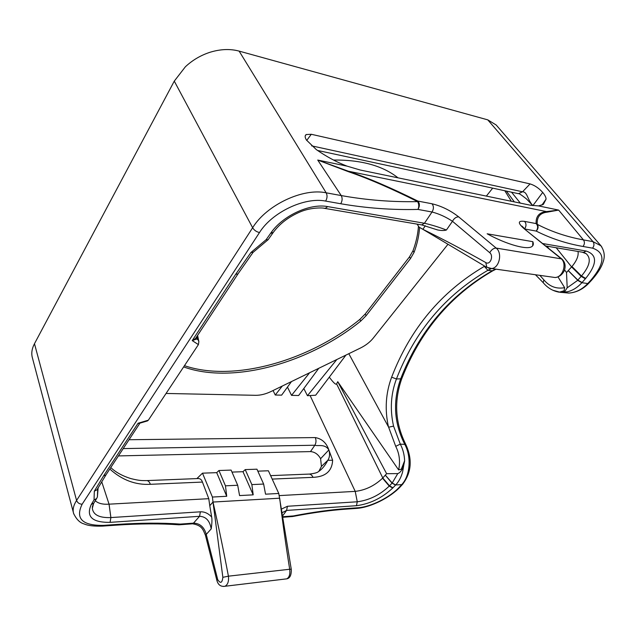 <?xml version="1.0" encoding="UTF-8"?>
<svg xmlns="http://www.w3.org/2000/svg" width="636" height="636" viewBox="0 0 636 636"><rect width="100%" height="100%" fill="white"/><g stroke="black" fill="none" stroke-linecap="round" stroke-linejoin="round"><path stroke-width="0.95" d="M184.456 365.676C233.81 382.498 308.905 360.874 359.825 319.415L365.159 314.057L409.473 256.896L410.514 258.542L414.06 252.389L413.01 250.743C416.095 242.411 417.908 234.223 418.456 226.178M409.473 256.896L413.01 250.743M410.514 258.542L366.105 315.695L365.159 314.057M359.825 319.415L360.763 321.053L366.105 315.695M333.487 160.026C361.192 159.787 382.705 165.726 398.025 177.841M419.569 227.41C419.052 235.59 417.216 243.914 414.06 252.389M448.014 244.232L373.181 338.193C369.961 342.144 365.708 345.428 360.421 348.051L271.015 391.522C265.633 394.089 260.506 395.354 255.64 395.314L166.06 393.453M486.349 196.095L492.685 188.137M360.763 321.053C309.215 363.013 232.919 384.669 183.629 366.916M345.944 355.087L315.671 395.218L307.434 395.703L303.817 388.501M397.77 473.605L386.616 473.685L382.546 478.208C374.501 485.817 365.39 490.205 355.222 491.374L279.188 495.611M123.225 448.595L314.852 445.232C317.936 446.456 324.67 443.538 328.748 449.724L328.955 450.177C330.044 454.096 329.671 457.459 327.826 460.281L332.644 460.249L328.852 449.946C326.443 442.871 321.927 438.745 315.289 437.576L129.052 439.73M147.202 480.585L197.685 478.558C200.03 478.367 201.612 479.536 202.439 482.072L208.775 498.68L109.05 504.173C102.77 504.587 98.175 503.434 95.273 500.731M291.479 381.568L281.629 395.147L275.245 395.012L273.067 390.52M318.763 368.308L298.626 395.513L291.542 395.361L287.464 387.109M282.305 386.028L275.245 395.012M336.834 359.515L307.434 395.703M309.621 372.752L291.542 395.361M329.297 377.156C333.495 382.824 335.927 385.074 336.595 383.882L337.74 381.695L398.645 469.932L401.324 469.153L404.575 460.885M216.701 472.651L202.494 473.168L212.416 497.05L226.726 496.279L216.701 472.651L218.935 470.521L225.462 485.825L237.697 485.252L239.573 495.579L253.192 494.848L251.864 484.6L245.218 469.599L242.976 471.697L253.192 494.848M226.726 496.279L225.462 485.825M218.935 470.521L231.114 470.091L237.697 485.252M251.864 484.6L263.638 484.052L256.936 469.193L245.218 469.599M263.638 484.052L265.546 494.18L278.775 493.464L268.392 470.775L257.819 471.157M202.494 473.168L196.898 478.59M212.416 497.05L212.996 502.05L209.761 505.7L208.775 498.68M223.514 586.44L224.977 586.265C227.807 584.699 228.96 581.336 228.419 576.176C223.618 550.832 218.474 526.123 212.996 502.05L279.689 498.203C282.495 521.266 285.826 544.949 289.69 569.252L291.264 569.268L278.775 493.464M417.121 224.126L419.076 227.124L422.892 229.334L425.301 225.756M196.301 337.43L196.81 338.36L196.85 336.531M196.262 337.422L196.81 338.36M196.413 337.191L195.419 338.591L192.231 340.602L196.77 338.988L198.138 339.886L198.861 341.699L198.408 344.609L148.363 420.173L138.06 423.258L139.538 423.743M420.571 224.715L421.716 224.913L424.45 223.26L327.747 206.605C309.947 203.075 282.702 215.755 270.984 232.8L266.158 239.661L250.934 252.5L235.654 274.347L237.975 273.901L238.516 273.13M140.826 422.892L138.06 423.258L103.589 475.855L105.934 474.917L106.546 473.987M139.546 423.735L105.934 474.925M146.9 421.072L148.363 420.173M348.814 353.688L388.636 427.209L395.711 446.329C399.448 453.651 400.418 461.513 398.645 469.932M558.066 291.98L559.243 292.186L564.1 290.771L564.641 287.671L558.01 276.93M511.312 201.254L504.825 190.752M578.013 251.459C578.76 255.72 576.733 260.744 571.947 266.524L566.509 272.51L567.193 287.822L577.687 280.349L581.876 282.718L585.716 278.385C597.307 263.9 597.458 254.782 586.177 251.037L542.834 243.564M317.531 150.446L518.42 193.678C518.658 193.153 521.345 194.902 526.465 198.909L532.841 205.643C527.045 199.052 527.483 191.881 522.546 191.794L518.42 193.678L517.068 193.384M582.274 252.19L586.154 253.677C591.472 258.47 589.914 265.912 581.487 275.984L581.145 276.382L585.359 278.783M567.169 287.814L564.832 291.407L560.721 292.409L567.813 291.701C573.044 290.302 577.734 287.305 581.876 282.718L587.759 283.537C582.194 289.388 575.89 292.568 568.854 293.077L561.771 292.433M556.198 247.746L571.605 266.921L581.145 276.382L577.663 280.325M560.721 292.409L552.938 290.27M506.367 191.078L514.349 201.882M547.063 246.188L548.542 248.183M564.577 269.895L566.509 272.51M385.337 475.259L392.054 483.153L389.248 486.095C379.843 495.015 369.182 500.238 357.273 501.78L356.454 505.7C369.921 503.935 382.013 498.044 392.73 488.027L395.64 485.006L392.054 483.153L395.56 485.093M287.432 506.272L286.605 510.414L356.454 505.7L357.265 501.78L287.432 506.272L281.541 509.038M282.13 512.68L286.605 510.414L282.623 515.875M395.64 485.006L395.695 484.942C398.836 481.611 401.141 477.27 402.62 471.92L403.836 464.852C402.413 469.75 400.394 472.659 397.778 473.582L392.197 483.01L395.695 484.942L401.674 484.632L399.456 487.041C390.099 497.376 370.629 507.059 357.655 507.79L348.099 508.45C331.467 509.595 313.206 512.091 293.315 515.947L292.306 516.575M266.158 239.661L267.915 239.859L268.495 239.215M250.934 252.5L253.239 252.23M103.589 475.855L94.327 491.183L96.934 489.831L97.586 488.758M98.127 487.852L97.395 496.939L96.593 498.576L94.033 499.92L91.242 504.507C85.868 516.631 92.141 522.577 110.076 522.355L199.561 516.313L200.364 511.821L110.871 517.569C99.423 517.99 93.238 514.914 92.331 508.339L92.641 505.636M212.996 502.05L222.854 577.321C222.179 583.093 220.461 583.856 217.719 579.603L206.247 534.359C204.22 527.077 199.966 523.341 193.495 523.142L199.561 516.313C205.921 516.551 209.8 520.749 211.2 528.898C211.995 523.277 212.154 519.326 211.677 517.052C208.346 513.403 204.577 511.654 200.364 511.821M178.183 524.748L180.33 524.088C161.576 522.744 140.516 522.864 117.127 524.438L103.43 525.384C82.267 525.67 75.167 518.61 82.139 504.213L259.496 232.538C272.105 212.233 304.755 196.77 325.64 201.087L340.721 203.743C366.36 208.179 392.102 210.071 417.955 209.427L432.027 212.003L424.45 223.26C431.486 224.842 438.808 227.092 446.416 230.017C444.341 230.709 441.376 230.677 437.536 229.938L421.724 224.913L325.091 208.441L327.747 206.605M437.536 229.938L436.574 229.548M431.955 203.759C433.863 206.104 433.879 208.854 432.027 212.003C439.094 213.847 445.908 216.94 452.466 221.288C454.104 218.307 456.179 216.828 458.691 216.868C450.399 210.429 441.487 206.064 431.955 203.759L417.892 201.087C391.379 187.938 368.212 177.985 348.393 171.227L317.73 160.057L348.623 171.768L348.393 171.227L546.499 211.589C539.209 212.321 535.75 216.312 536.124 223.586L537.229 224.325C538.613 226.543 538.287 228.801 536.243 231.091C550.776 238.46 566.374 243.588 583.029 246.474L592.585 248.159C605.583 252.659 605.011 263.336 590.868 280.182L587.759 283.537L588.578 283.441L591.687 280.094L590.868 280.182M403.836 464.852L404.631 460.885C404.393 454.724 402.946 449.135 400.29 444.127L393.565 426.12L388.636 427.209M393.565 426.12C389.852 409.719 390.806 394.002 396.435 378.969C414.887 331.269 445.375 295.048 487.892 270.3L491.445 268.543M495.651 269.115L492.057 270.88C449.509 295.509 419.021 331.587 400.577 379.12C392.722 401.364 394.066 423.004 404.615 444.047C411.643 456.449 410.228 475.855 401.674 484.632L402.556 484.354C411.508 472.612 412.581 459.303 405.784 444.445L400.29 444.127L395.711 446.329M601.791 246.927L600.964 245.798L592.99 241.64C594.39 243.755 594.255 245.925 592.585 248.159M282.75 516.71L293.315 515.947L291.789 516.615M487.764 119.862L592.99 241.64L583.435 239.891C566.978 236.926 551.571 231.743 537.229 224.325C536.728 216.979 540.059 212.925 547.222 212.154L546.499 211.589L558.654 210.087L538.565 205.913L530.702 205.269L360.286 170.035L347.081 166.147C336.754 162.204 326.499 156.679 316.307 149.595L306.504 140.103C304.819 137.471 304.716 135.619 306.194 134.554L311.29 134.276L530.066 183.907C534.598 185.275 538.819 188.113 542.715 192.414C544.965 195.165 546.078 197.406 546.062 199.148L543.39 204.347L538.565 205.913M547.222 212.154L558.654 210.087L583.435 239.891C584.834 242.022 584.699 244.216 583.029 246.474M524.692 228.865C526.473 225.987 526.401 223.49 524.501 221.376L536.124 223.586C538.096 225.74 538.135 228.245 536.243 231.091L524.867 229.008M532.833 241.672C533.683 243.795 533.429 245.377 532.07 246.418C527.618 250.314 506.884 244.637 487.144 233.794L532.833 241.672L532.706 245.798M348.623 171.768C368.268 178.509 391.267 188.455 417.621 201.62L417.892 201.087C419.832 203.441 419.847 206.223 417.955 209.427C419.148 206.676 419.037 204.077 417.621 201.62C392.046 202.137 366.582 200.117 341.238 195.57C342.565 198.146 342.391 200.873 340.721 203.743M347.081 166.147L317.73 160.057L341.238 195.57L326.165 192.811C302.927 187.771 266.492 204.991 252.643 227.736C254.161 230.256 256.451 231.854 259.496 232.538M174.28 81.13L252.643 227.736L76.574 500.453C73.53 505.223 72.52 509.516 73.553 513.347M210.532 52.12L210.548 52.104C201.087 55.086 192.708 59.959 185.41 66.74L174.304 81.082L34.463 343.726C31.88 348.671 31.18 353.314 32.349 357.655L73.776 514.039M178.819 524.787L180.33 524.088L193.495 523.142L192.024 523.849M532.841 205.643L542.715 192.414M318.835 471.371L321.426 466.427L327.826 460.281C325.219 465.457 322.086 469.241 318.413 471.642C317.467 472.627 314.518 473.438 309.565 474.074M321.426 466.427L320.608 458.699C318.183 454.303 314.812 451.934 310.495 451.592L118.415 455.917M210.54 52.12C220.732 49.075 230.24 48.733 239.072 51.095L487.796 119.87L496.167 124.982L600.964 245.798M488.718 268.193L491.596 268.527C499.252 268.114 502.702 252.977 496.16 248.08L458.691 216.868M446.416 230.017L452.466 221.288L489.736 252.707C493.957 255.942 490.094 265.498 485.769 262.557C463.572 250.051 442.608 238.977 422.892 229.334L486.373 267.12M524.501 221.376C517.704 220.525 517.64 223.029 524.326 228.888L561.644 258.796M524.326 228.888L560.857 258.478C567.36 263.169 563.059 277.24 555.133 277.519L551.968 277.073M211.2 528.898L205.46 535.289C203.107 530.201 202.582 525.487 192.629 523.81M209.761 505.7L211.677 517.052M222.854 577.321L228.419 576.176L289.69 569.252C290.302 574.189 289.332 577.385 286.788 578.84L285.5 578.991M242.976 471.697L231.989 472.095M337.74 381.695L386.616 473.685M310.201 395.759L355.222 491.374L357.273 501.78L355.214 491.374M272.2 479.083L313.031 477.342C325.521 476.841 332.056 471.149 332.644 460.249M109.805 469.034C122.009 480.045 135.524 485.133 150.366 484.306L202.439 482.072M110.076 522.355L110.871 517.569L109.05 504.173L101.76 481.85M392.976 487.772L389.486 485.848L382.785 477.954L336.595 383.882M235.654 274.347L192.231 340.602L198.408 344.609M197.319 335.808L198.138 339.886M94.327 491.183L94.033 499.92M564.641 287.671C556.452 289.197 549.52 286.59 543.844 279.848L539.869 275.364M484.775 266.134L484.338 266.373C441.209 291.725 410.307 328.661 391.633 377.188C385.702 393.08 384.653 409.703 388.485 427.05M511.559 192.199L520.343 203.123M582.29 252.19L583.443 252.389L586.161 251.029M545.807 245.973L583.435 252.389L586.177 251.037M571.947 266.524L581.487 275.984L585.716 278.385M568.353 270.666L577.854 280.11L582.059 282.511M568.298 270.737L577.75 280.23L581.956 282.63M382.546 478.208L389.248 486.095L392.73 488.027M392.197 483.01L385.384 475.203M273.377 232.283L272.884 232.991L270.634 233.293M91.449 504.173L93.818 503.124L94.406 502.154M91.242 504.507L93.619 503.45L94.208 502.48M110.092 522.355L110.895 517.569L109.066 504.173M97.427 496.668L97.745 488.496M273.711 231.814L273.226 232.514L270.984 232.8M273.226 232.506C279.649 223.737 288.601 216.884 300.073 211.939C310.837 207.272 323.43 207.63 325.075 208.441L323.97 208.25L325.075 208.441L327.771 206.605M543.844 279.848L543.2 282.67M484.338 266.373L487.892 270.3L492.725 270.849L496.064 269.171M391.633 377.188L396.435 378.969L401.729 378.786C420.15 331.356 450.487 295.382 492.725 270.841L493.266 270.546M346.525 509.11L348.099 508.45M356.073 508.442L357.655 507.79M400.712 486.349L399.456 487.041M402.946 483.932L400.338 486.755M405.8 444.469L405.784 444.437C395.179 423.139 393.827 401.26 401.729 378.786L401.801 378.587M588.864 283.139L588.586 283.441C583.729 288.442 578.203 291.519 571.987 292.679M591.973 279.768L591.687 280.094C600.432 270.189 602.427 264.171 602.944 262.422C605.17 256.578 604.502 251.045 600.941 245.822M555.133 277.519C559.036 277.105 562.065 274.879 564.212 270.856C565.961 266.126 565.166 262.159 561.834 258.939L496.16 248.08C493.631 248.104 491.485 249.646 489.736 252.707M239.12 51.103L326.165 192.811C327.484 195.411 327.309 198.17 325.64 201.087M34.479 343.694L76.574 500.453C77.56 502.845 79.413 504.102 82.139 504.213M102.014 526.131L103.43 525.384M115.712 525.185L117.127 524.438M530.066 183.907L522.546 191.794L311.6 145.843M541.856 205.166L546.062 199.148M110.767 467.563C115.657 472.238 122.335 475.911 130.801 478.582C140.453 480.967 141.923 480.506 146.089 480.625C147.926 480.339 149.357 481.563 150.366 484.306M310.495 451.592L314.852 445.232C316.195 442.871 316.346 440.319 315.289 437.576M270.618 475.633L308.325 474.114C310.32 473.852 311.894 474.925 313.031 477.342M320.608 458.699L328.852 449.946M485.769 262.557L486.882 267.43M217.719 579.603L216.892 580.445C218.108 584.913 220.803 586.853 224.977 586.265M306.719 140.429L311.29 134.276M195.419 338.591L196.286 337.47M238.015 273.862L195.602 338.432M139.936 423.163L147.624 420.857M197.597 335.387L198.861 341.699M563.456 292.401L561.246 292.417M563.552 292.401L568.854 293.077M273.218 232.506L268.154 239.693M267.835 239.923L252.651 252.731M252.977 252.492L237.967 273.909M106.005 474.846L96.903 489.879M96.593 498.576L93.619 503.45L92.331 508.339L92.474 506.216M97.713 488.535L97.395 496.931M559.243 292.186C552.835 291.065 547.461 287.862 543.128 282.591L535.448 274.744M282.837 517.267L292.767 516.496C312.53 512.664 330.664 510.183 347.169 509.062L356.724 508.395M356.74 508.395C370.581 507.456 390.321 497.598 400.314 486.771M192.629 523.802L178.986 524.803C160.407 523.468 139.515 523.579 116.293 525.145L102.603 526.099C94.072 526.37 87.967 525.67 84.302 523.992C79.953 522.903 76.376 519.358 73.561 513.347M486.421 267.152L491.596 268.511M525.121 229.222L521.949 226.066M491.548 268.535L555.117 277.519M205.452 535.297L216.892 580.445M291.264 569.268C291.487 575.039 289.976 578.235 286.757 578.855M286.788 578.84L224.953 586.273M584.325 252.635L586.146 253.669M306.25 134.482L305.28 135.722"/></g></svg>
